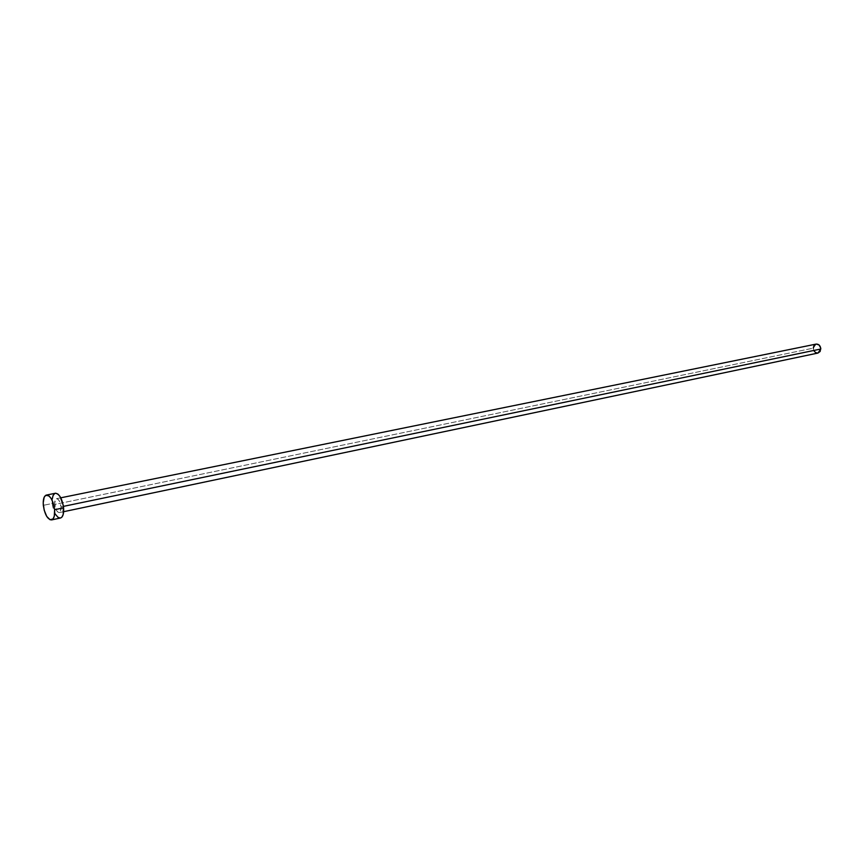 <?xml version="1.0" encoding="UTF-8"?>
<svg xmlns="http://www.w3.org/2000/svg" width="864" height="864" viewBox="0 0 864 864"><rect width="100%" height="100%" fill="white"/><g stroke="black" fill="none" stroke-linecap="round" stroke-linejoin="round"><path stroke-width="0.65" stroke-dasharray="4.32 3.24" d="M816.124 344.099L813.294 348.149L54.702 504.436C54.486 501.109 55.069 499.198 56.462 498.69C58.741 498.992 60.286 501.714 61.096 506.866L59.13 500.591L57.251 498.766L56.074 498.83L54.637 503.118L56.646 510.678L58.514 512.525L60.188 512.05L61.096 506.866L63.428 506.38L61.096 506.866C61.301 510.192 60.718 512.104 59.335 512.6C57.046 512.309 55.501 509.576 54.702 504.436L813.294 348.149C813.661 351.497 815.227 353.128 817.981 353.052L817.722 353.095M55.372 493.268C52.898 494.176 51.851 497.578 52.24 503.496L43.319 505.332L52.24 503.496C53.665 512.644 56.419 517.482 60.491 518.011L60.102 518.065M55.674 514.577L52.564 505.904L52.24 499.003M54.67 493.528L55.674 493.225M815.648 344.239L816.35 344.056M813.899 350.719L813.294 348.149M59.335 512.6L63.655 511.693M56.462 498.69L60.782 497.804"/><path stroke-width="1.3" d="M816.35 344.056L819.169 345.049L820.735 348.116L820.141 351.454L817.97 353.052L820.8 349.013L63.428 506.38L820.8 349.013C820.433 345.665 818.878 344.034 816.124 344.099L60.782 497.804M54.616 509.695C54.994 515.614 53.968 519.016 51.548 519.923C47.498 519.372 44.755 514.512 43.319 505.332C42.919 499.392 43.945 495.968 46.408 495.061C50.436 495.612 53.168 500.494 54.616 509.695L63.601 507.827L54.616 509.695L54.292 516.175L53.028 518.951L50.08 519.761L46.753 516.456L44.183 510.16L43.2 502.988L44.14 497.308L45.706 495.331L48.902 495.85L51.127 498.463L53.017 502.47L54.616 509.695M55.674 493.225L57.888 494.046L60.113 496.638L63.266 505.386L63.256 514.274L61.992 517.039L60.469 518.022C62.932 517.115 63.968 513.713 63.601 507.827C62.165 498.658 59.422 493.808 55.372 493.268L46.429 495.061M52.24 499.003L53.082 495.504L54.67 493.528M60.102 518.065L57.888 517.19L55.674 514.577M813.294 348.149L813.942 345.708L815.648 344.239M817.722 353.095L815.562 352.577L813.899 350.719M63.655 511.693L817.981 353.052M51.548 519.923L60.491 518.011"/></g></svg>

